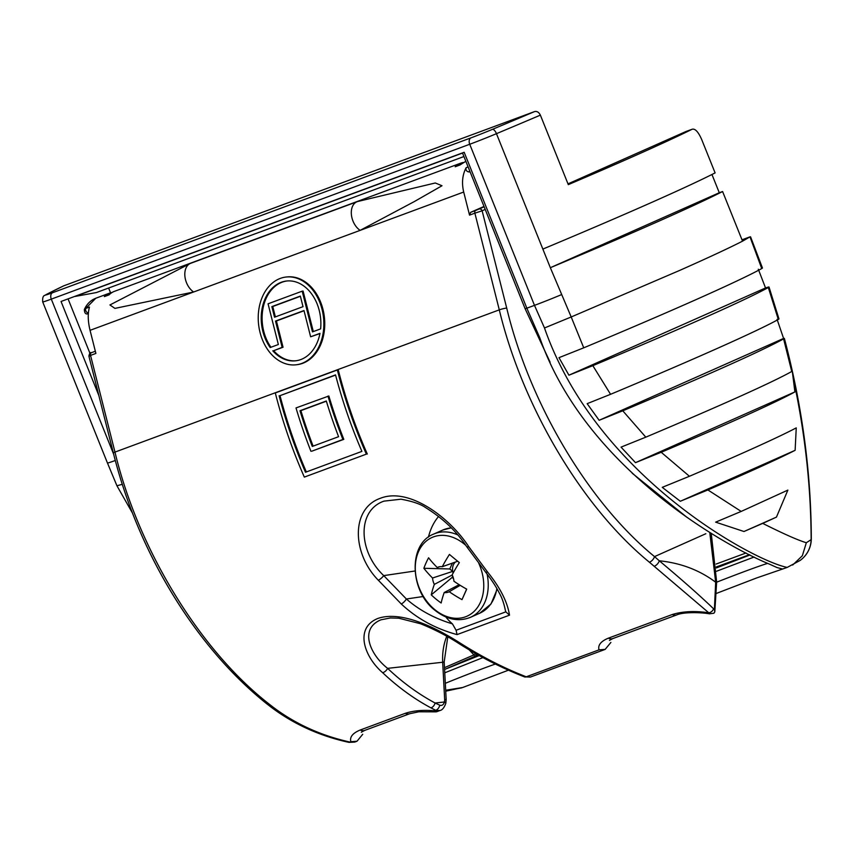 <?xml version="1.0" encoding="UTF-8"?>
<svg xmlns="http://www.w3.org/2000/svg" width="854" height="854" viewBox="0 0 854 854"><rect width="100%" height="100%" fill="white"/><g stroke="black" fill="none" stroke-linecap="round" stroke-linejoin="round"><path stroke-width="1.28" d="M534.476 111.618L63.719 285.834A347.952 10.91 -21.9 0 0 46.5 294.395A21.414 0.673 -21.9 0 0 52.553 292.719L470.981 137.857A21.414 0.673 -21.9 0 0 492.363 129.381A347.952 10.91 -21.9 0 0 534.476 111.618C536.91 110.999 538.874 112.173 540.368 115.13L568.305 184.635A353.31 11.081 -21.9 0 0 633.988 156.143A353.31 11.081 -21.9 0 0 692.156 129.242L685.869 131.559A13.386 8.871 -110.3 0 1 686.221 131.42A13.386 8.871 -110.3 0 1 686.573 131.302M540.368 115.13A353.31 11.081 158.1 0 1 496.462 133.672L542.856 249.09A353.31 11.081 -21.9 0 0 652.456 202.067A353.31 11.081 -21.9 0 0 715.108 172.903L701.636 139.394C698.273 131.815 695.113 128.431 692.156 129.242L686.221 131.42M742.542 241.159L722.591 191.52A353.31 11.081 158.1 0 1 659.939 220.684A353.31 11.081 158.1 0 1 550.339 267.708L571.198 316.973L679.891 270.323C707.913 257.887 728.804 248.162 742.542 241.159L749.983 236.857L741.998 239.803M769.518 564.174L777.087 567.59L782.627 569.02L787.228 567.398C754.456 561.227 596.092 476.393 544.489 327.968L534.487 305.358L526.843 308.187L539.877 337.992C585.481 467.981 724.832 545.941 769.518 564.174M750.559 236.804L762.462 268.049L761.736 268.562C739.436 280.902 671.97 310.952 583.741 347.824L558.986 357.666L568.924 375.194L592.836 365.661C680.136 329.185 746.652 299.541 768.312 287.51L769.016 287.008L778.976 318.969L778.314 319.449C758.085 330.786 694.686 359.096 610.567 394.302L587.157 403.664L599.145 420.285L622.779 410.806C707.443 375.205 761.095 351.207 783.726 338.824L777.087 319.385M761.736 268.562L749.983 236.857M571.198 316.973L583.741 347.824M791.754 371.49C771.802 382.592 723.157 404.476 645.805 437.163L621.05 447.122L635.504 462.654L661.199 452.278C731.323 422.527 775.88 402.405 794.893 391.922L792.277 371.148L791.754 371.49L783.492 338.483L599.145 420.285M622.779 410.806L645.805 437.163M592.836 365.661L610.567 394.302M778.314 319.449L768.312 287.51C769.817 286.677 768.888 286.816 765.536 287.947L758.309 269.223M762.718 523.395L776.457 517.108L787.879 490.1L741.187 511.429L715.641 522.146L743.983 531.508L762.718 523.395C783.641 533.878 798.18 540.326 806.336 542.728L811.14 539.643A26.762 26.538 -125.6 0 1 800.113 560.448L787.228 567.398M445.681 690.256L462.687 687.502L445.735 691.196M445.713 690.843L461.779 687.844M716.378 567.931L749.961 554.983M444.486 667.668L473.906 654.901A2.679 0.705 -113.3 0 0 475.155 656.203L444.592 669.461L479.222 655.562M110.55 292.794L108.629 288.033M463.935 156.538L96.385 292.559L75.141 296.423L462.537 153.047M475.432 653.438A2.679 0.747 -43.2 0 1 473.906 654.901L469.177 649.809M550.104 362.171L525.125 308.742L526.843 308.187L464.17 152.279L61.04 301.473L98.85 395.53M567.995 183.866L685.869 131.559M784.356 338.365C802.119 405.565 811.097 472.315 811.3 538.639A26.762 9.031 179.9 0 1 811.14 539.643C810.958 487.356 805.194 434.472 793.836 381.001M661.199 452.278L689.434 476.276L662.256 487.346L680.307 501.266L707.902 489.95C749.118 472.145 778.197 458.94 795.127 450.314L796.248 427.886C778.047 437.44 742.446 453.57 689.434 476.276M707.902 489.95L741.187 511.429M46.5 294.395A5.348 5.103 62.4 0 0 46.009 294.619L63.719 285.834M722.591 191.52L719.281 192.737L711.948 174.494M122.335 484.303L116.934 485.766L107.455 462.996A26.762 0.843 158.1 0 0 115.311 460.487M792.683 565.038L802.354 555.73L806.336 542.728M542.856 249.09L550.339 267.708L719.281 192.737M544.489 327.968L571.07 317.026M754.114 557.032L716.538 571.241M482.937 657.601L444.763 672.813M794.893 391.922L635.504 462.654M795.127 450.314L680.307 501.266M776.457 517.108L743.983 531.508M765.536 287.947L568.924 375.194M272.789 350.802A40.149 29.676 -96.5 0 0 295.623 360.804A40.149 29.676 -96.5 0 0 300.8 359.566A40.149 29.676 -96.5 0 0 319.983 333.338L310.621 336.796L303.992 310.536L275.511 321.072L282.14 347.343L273.675 350.706A40.149 29.676 -96.5 0 0 296.071 360.751M280.315 278.404A44.162 32.644 -96.5 0 0 259.189 328.544A44.162 32.644 -96.5 0 0 296.082 364.797A44.162 32.644 -96.5 0 0 301.772 363.43A44.162 32.644 -96.5 0 0 322.897 313.29A44.162 32.644 -96.5 0 0 286.005 277.038A44.162 32.644 -96.5 0 0 280.315 278.404M296.082 364.797L296.968 364.69A44.162 32.644 -96.5 0 0 302.668 363.324A44.162 32.644 -96.5 0 0 323.794 313.183A44.162 32.644 -96.5 0 0 286.901 276.942L286.005 277.038M401.092 499.195L383.99 501.127C356.502 510.585 358.488 551.897 383.745 575.617L406.376 598.996C419.357 610.258 434.707 618.542 452.428 623.868L456.089 630.252L505.835 611.848L505.269 609.937C503.86 603.041 501.821 597.32 499.163 592.772C496.003 586.517 491.37 579.492 485.275 571.71A5.348 2.423 141.5 0 0 487.613 572.063C500.156 587.595 507.457 601.974 509.507 615.179L505.835 611.848M428.441 537.113A50.856 37.597 83.5 0 1 438.646 516.424M390.395 617.954L380.916 619.823C358.829 628.928 370.188 654.783 387.599 668.351C402.565 682.495 418.407 694.056 435.102 703.013L439.767 705.201C441.956 705.906 443.525 704.828 444.475 701.977L435.102 703.013A5.348 3.597 -61.8 0 1 430.95 707.87C413.976 698.775 397.868 687.054 382.635 672.696C364.188 656.822 354.186 627.989 377.842 618.456C402.213 610.012 438.401 629.142 461.096 643.66C481.101 656.246 500.999 666.568 520.791 674.617L526.235 676.806L530.387 677.062L605.166 649.392M509.507 615.179L457.05 634.597C435.38 628.693 416.795 618.499 401.295 604.002L378.343 580.25C351.987 553.499 350.77 508.685 380.211 498.352C408.639 486.844 449.535 517.14 468.814 546.774L487.613 572.063M436.565 711.788L439.906 710.549L435.721 710.304L430.95 707.87M530.387 677.062L524.484 676.891A5.348 3.17 -68.4 0 0 526.235 676.806L599.017 649.862C597.736 645.186 600.842 641.29 608.347 638.173L672.269 614.517C682.826 611.304 695.007 610.738 708.799 612.809L649.424 562.242C582.471 507.543 522.584 406.856 499.291 309.863L474.877 213.158L469.54 215.133L470.639 212.336L484.004 206.465M88.325 314.026L87.503 313.888C85.485 314.283 84.45 312.81 84.375 309.479C86.82 304.024 90.62 300.277 95.787 298.249L85.752 308.443L89.478 307.056C87.674 313.578 87.866 321.339 90.054 330.327L95.894 353.428L90.545 355.403L114.97 452.097C138.209 549.111 199.334 649.339 268.188 703.333L273.248 707.272C295.559 724.053 321.125 735.646 349.926 742.051L354.688 742.094L357.004 741.229L362.726 734.28M273.248 707.272A5.348 2.551 126.8 0 1 271.241 707.261C294.075 724.363 320.004 736.073 349.008 742.382L349.008 742.382A5.348 1.911 102.4 0 0 349.926 742.051L350.855 741.71C349.574 737.034 352.681 733.127 360.196 730.021L405.308 713.314C413.464 710.635 423.146 709.802 434.376 710.795L435.721 710.304A5.348 3.576 -64 0 0 439.767 705.201M367.305 454.029A352.617 233.654 -110.3 0 1 338.248 369.878L337.351 369.985A353.951 234.54 69.7 0 0 366.377 454.136L304.334 477.098L366.377 454.136M469.86 171.28L468.323 171.846C466.305 171.163 465.579 169.765 466.145 167.662C462.377 174.91 461.566 183.034 463.701 192.033L469.54 215.133M357.153 201.693L190.666 263.31A16.055 10.643 69.7 0 0 189.908 263.64A16.055 10.643 69.7 0 0 184.987 276.974A16.055 10.643 69.7 0 0 193.634 291.993L360.132 230.367A16.055 10.643 -110.3 0 1 351.41 214.76A16.055 10.643 -110.3 0 1 357.153 201.693A16.055 10.643 -110.3 0 1 357.943 201.448L435.294 182.98L441.998 185.745L414.382 201.533L360.132 230.367L463.701 192.033M90.054 330.327L193.634 291.993L114.927 308.39L109.931 304.953L189.908 263.64M463.146 162.516A33.455 22.172 69.7 0 0 460.722 163.178A33.455 22.172 69.7 0 0 455.182 166.765L459.868 165.035L465.846 161.289M112.312 292.356L109.888 293.029L104.359 296.605L109.045 294.876A33.455 22.172 -110.3 0 1 114.585 291.289L460.722 163.178M485.189 209.401L482.136 210.799L506.7 308.048C529.629 403.579 588.609 502.728 654.527 556.605L705.842 533.718M452.428 623.868A50.856 37.597 83.5 0 1 445.852 616.972M713.57 608.774L714.403 609.34L715.673 582.225C699.597 570.152 680.809 562.999 659.288 560.79C681.78 579.61 699.874 595.601 713.57 608.774A5.348 4.494 133.2 0 1 708.799 612.809L709.471 613.834C701.967 612.403 683.776 611.774 676.742 614.912L676.742 614.912A10.707 7.099 69.7 0 1 672.269 614.517M88.453 312.436L87.727 312.703L88.336 313.824M468.323 171.846L470.148 172.006M278.351 344.525L268.06 303.8L302.188 291.171L312.468 331.896L320.624 328.875A40.149 29.676 -96.5 0 0 286.464 281.03A40.149 29.676 -96.5 0 0 262.626 306.095A40.149 29.676 -96.5 0 0 270.184 347.535L278.351 344.525M300.341 296.082L271.86 306.618L274.529 317.208L303.021 306.671L300.341 296.082M319.94 333.583L310.621 336.796M304.045 310.739L276.408 320.976L283.037 347.236L273.675 350.706M275.511 321.072L276.408 320.976M282.14 347.343L283.037 347.236M302.188 291.171L303.085 291.065L313.311 331.576M286.912 280.987A40.149 29.676 -96.5 0 0 263.48 306.159A40.149 29.676 -96.5 0 0 270.953 347.258M300.394 296.285L272.757 306.511L275.372 316.898M271.86 306.618L272.757 306.511M306.34 471.952A352.617 233.654 -110.3 0 1 280.016 395.658L335.579 375.098M279.119 395.765A353.951 234.54 69.7 0 0 305.497 472.262L361.904 451.392A353.951 234.54 69.7 0 1 335.526 374.885L280.016 395.658M337.351 369.985L275.308 392.947A353.951 234.54 69.7 0 0 304.334 477.098M313.108 446.13A352.617 233.654 -110.3 0 1 300.875 410.635L326.367 401.199M299.978 410.731L326.303 400.996A353.951 234.54 69.7 0 0 338.59 436.693L312.276 446.439A353.951 234.54 69.7 0 1 299.978 410.731L300.875 410.635M327.968 396.107A353.951 234.54 69.7 0 0 342.892 439.458L311.849 451.179L343.81 439.351A352.617 233.654 -110.3 0 1 328.865 396L296.007 407.934A353.951 234.54 69.7 0 0 310.931 451.286M342.892 439.458L343.81 439.351M599.017 649.862L605.166 649.382L610.888 642.432M350.855 741.71L357.004 741.229M436.565 711.777L434.376 710.795M711.233 533.27L716.645 581.873A5.348 0.64 -179 0 1 715.673 582.225L709.834 533.003M649.424 562.242A5.348 2.69 130.1 0 0 654.527 556.605L659.288 560.79A5.348 2.85 130.4 0 1 654.196 566.277M90.93 352.745A2.679 1.975 65.6 0 1 91.036 352.691A2.679 1.975 65.6 0 1 91.132 352.649L91.335 352.713A2.679 1.772 -110.3 0 0 90.545 355.403C88.485 356.182 88.4 356.321 90.289 355.819M268.188 703.333A5.348 2.594 129 0 1 266.096 703.258L271.241 707.261M84.375 309.479L85.752 308.443A2.679 1.772 69.7 0 0 85.923 311.048A2.679 1.772 69.7 0 0 87.727 312.703M446.759 636.294A49.713 36.754 83.5 0 0 442.682 662.256L444.187 661.967L446.172 699.426L444.667 699.714L442.682 662.256L387.599 668.351A5.348 3.213 -46.6 0 1 382.635 672.696M446.172 699.426L445.841 703.194A5.348 1.217 -166.8 0 0 444.475 701.977L444.667 699.714M461.096 643.66A5.348 2.274 122.1 0 1 459.377 643.841C479.307 656.352 499.216 666.643 519.093 674.724A5.348 3.042 -67.9 0 0 520.791 674.617M479.222 209.016A2.679 2.028 -114.6 0 1 482.136 210.799L474.877 213.158A2.679 1.772 -110.3 0 1 475.657 210.479L484.133 206.775M709.482 613.823L713.891 613.225L714.809 611.88L714.403 609.34M485.275 571.71L466.583 546.507A5.348 2.05 -34.7 0 0 468.814 546.774M415.023 570.995L383.745 575.617A5.348 1.473 138.3 0 1 378.343 580.25M457.05 634.597L456.089 630.252M423.21 596.508L406.376 598.996A5.348 1.772 133.6 0 1 401.295 604.002M91.132 352.649L91.036 352.691C90.236 352.19 89.521 353.332 88.891 356.118L113.358 452.994C138.07 552.399 195.555 646.691 266.096 703.258M87.503 313.888A2.679 1.836 -80.5 0 0 88.218 313.802M455.438 562.028A11.39 8.519 -113.9 0 0 452.727 571.379A11.39 8.519 -113.9 0 0 453.122 573.077M465.782 545.364A43.074 32.228 -113.9 0 0 464.256 544.051A43.074 32.228 -113.9 0 0 418.609 551.417A43.074 32.228 -113.9 0 0 434.782 609.617A43.074 32.228 -113.9 0 0 480.439 602.251A43.074 32.228 -113.9 0 0 478.806 563.373M452.236 574.998L434.323 584.392A13.504 10.109 -113.9 0 1 432.551 578.019A86.713 47.781 24.2 0 1 423.872 568.284A85.998 57.154 -29.8 0 1 425.986 563.032A85.998 57.154 -29.8 0 1 428.591 557.79A86.713 47.781 -155.8 0 0 437.259 567.526A13.504 10.109 -113.9 0 1 438.508 566.992A13.504 10.109 -113.9 0 1 442.265 566.714L457.68 561.238M434.323 584.392A86.713 32.036 129.4 0 0 431.259 594.864A85.998 71.117 -176.4 0 0 441.155 602.999A86.713 32.036 -50.6 0 1 444.219 592.527A13.504 10.109 -113.9 0 0 449.215 591.726A86.713 47.781 24.2 0 0 462.003 599.636L466.711 589.143A86.713 47.781 -155.8 0 1 453.933 581.232A13.504 10.109 -113.9 0 0 452.161 574.849A86.713 32.036 -50.6 0 1 459.335 562.562A85.998 13.685 35.7 0 1 449.439 554.427A86.713 32.036 129.4 0 0 442.265 566.714M439.714 566.714L437.259 567.526M460.199 585.332L449.215 591.726M462.003 599.636L466.647 589.1M432.551 578.019L452.727 571.379L449.78 568.967L423.872 568.284M452.417 563.096L449.78 568.967M444.219 592.527L459.174 584.691M431.259 594.864L452.14 577.432L452.727 576.119M452.14 577.432L453.506 578.564M749.417 554.705L716.314 566.949M478.283 655.039L475.155 656.203A2.679 1.772 -110.3 0 0 475.966 653.737M68.064 298.868L89.937 353.278M716.122 564.056L746.033 552.986M561.217 294.758A26.762 0.843 158.1 0 1 534.487 305.358L469.732 144.262L51.304 299.124L113.689 454.307M52.553 292.719A5.348 3.544 -110.3 0 0 51.304 299.124A26.762 0.843 158.1 0 1 42.7 301.9L107.455 462.996M492.363 129.381A5.348 2.199 -112.7 0 1 496.462 133.672A26.762 0.843 158.1 0 1 469.732 144.262A5.348 3.544 -110.3 0 1 470.981 137.857M716.645 582.193A80.297 2.519 158.1 0 1 767.671 563.362M445.318 683.307A56.204 1.761 158.1 0 1 495.373 664.038M113.358 452.994A5.348 0.64 165.8 0 1 114.97 452.097L499.291 309.863A5.348 0.64 165.8 0 1 506.7 308.048M466.145 167.662L468.109 166.925M91.335 352.713L95.338 351.24M470.639 212.336L475.657 210.479M608.347 638.173A10.707 7.099 69.7 0 0 612.82 638.568L676.742 614.912M360.196 730.021A10.707 7.099 69.7 0 0 364.669 730.416L409.781 713.709A10.707 7.099 69.7 0 1 405.308 713.314M497.199 589.143L491.007 603.959L479.724 613.215A45.497 34.053 -113.9 0 0 496.857 588.545M479.724 613.215L470.511 617.303A45.497 34.053 -113.9 0 0 487.09 574.037M451.286 527.889A45.497 34.053 -113.9 0 0 442.81 530.035L433.608 534.124C408.084 543.752 409.482 591.032 435.081 610.396C446.92 619.684 458.737 621.99 470.511 617.303M457.584 534.828A45.497 34.053 -113.9 0 0 433.608 534.124M116.934 485.766L132.605 513.297M800.113 560.448A26.762 26.762 0 0 0 811.3 538.639M462.772 687.47L508.44 670.187M716.25 593.477L756.484 578.009L782.616 569.02M46.009 294.619C45.39 295.975 42.198 293.957 42.7 301.9M525.125 308.742L462.473 152.898M686.936 517.321L632.195 473.233M447.784 636.87L444.187 661.967M95.776 298.249L109.888 293.029M609.425 640.415L612.82 638.568M361.274 732.252L364.669 730.416M436.031 711.852L418.866 711.788L409.781 713.709M349.008 742.382L354.677 742.094M445.841 703.194C444.283 707.603 442.319 710.048 439.927 710.539L439.927 710.539M390.321 617.954L398.765 618.2L420.488 623.73C434.782 629.505 447.742 636.209 459.377 643.841M524.484 676.891L519.093 674.724M466.583 546.507C456.484 531.252 442.767 518.25 425.441 507.511C420.499 504.02 412.29 501.245 400.825 499.174M714.809 611.88L716.645 581.873M451.232 527.836L442.81 530.035"/></g></svg>
